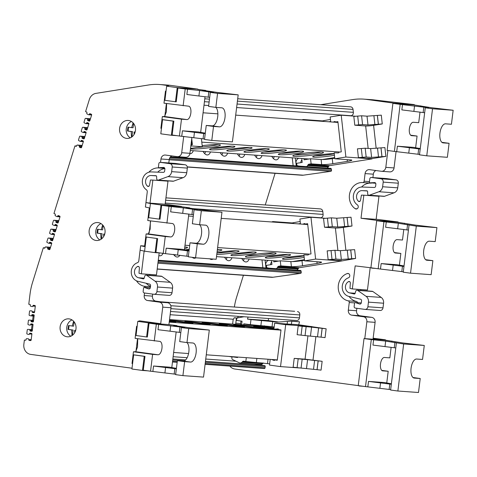 <?xml version="1.0" encoding="UTF-8"?>
<svg xmlns="http://www.w3.org/2000/svg" width="477" height="477" viewBox="0 0 477 477"><rect width="100%" height="100%" fill="white"/><g stroke="black" fill="none" stroke-linecap="round" stroke-linejoin="round"><path stroke-width="0.72" d="M128.623 120.508A9.003 7.996 94.1 0 1 135.48 130.269A9.003 7.996 94.1 0 1 126.888 138.419A9.003 7.996 94.1 0 1 126.429 138.372A9.003 7.996 94.1 0 1 119.572 128.617A9.003 7.996 94.1 0 1 128.17 120.466A9.003 7.996 94.1 0 1 128.623 120.508M131.473 137.191L131.181 131.563L127.496 131.008L127.669 129.064L127.967 127.138L133.047 127.788L133.584 123.442M128.551 127.228L128.08 131.05L132.57 131.664L131.932 136.869M134.115 134.425L134.091 131.956L135.152 132.034M131.658 127.693L133.071 122.851M131.181 131.563L132.57 131.664M131.443 121.522A9.003 7.996 -85.9 0 0 126.268 128.838A9.003 7.996 -85.9 0 0 130.275 137.835M127.496 131.008L128.08 131.05M28.304 338.777A0.602 0.531 94.1 0 1 28.334 338.777L28.304 338.777A0.602 0.531 94.1 0 1 28.304 338.777L26.664 338.7A0.602 0.531 94.1 0 0 26.104 339.23L26.05 339.707A0.602 0.531 94.1 0 1 25.442 340.226L24.381 340.077L23.85 344.376A9.003 7.996 -85.9 0 0 30.677 354.393L132.016 368.226M135.927 351.627L137.519 338.7M160.707 323.71L148.335 322.822L137.77 321.379L139.707 320.842L160.707 323.71L162.74 307.14A4.502 4.001 -85.9 0 0 159.324 302.138L147.626 300.54A4.502 4.001 94.1 0 1 144.209 295.531L144.519 292.991M150.446 286.701L144.096 286.242A1.503 1.336 94.1 0 1 145.145 287.464M144.096 286.242A14.101 12.527 94.1 0 1 136.464 280.81M137.919 262.445A14.101 12.527 94.1 0 1 138.384 261.956M149.164 232.848L150.559 221.501M148.866 172.221A14.101 12.527 94.1 0 1 158.626 167.928L164.803 168.369M159.33 167.749A1.503 1.336 94.1 0 1 158.626 167.928M160.558 162.377L160.976 158.978A4.502 4.001 94.1 0 1 165.263 155.031A4.502 4.001 94.1 0 1 165.489 155.049L177.188 156.647A4.502 4.001 -85.9 0 0 177.414 156.671A4.502 4.001 -85.9 0 0 181.701 152.723L183.711 136.344M164.809 116.43L166.395 103.503M177.217 87.625L175.482 101.768L176.234 101.822L177.933 87.977L197.836 89.104L177.217 87.625L166.646 86.182L168.59 85.645L162.532 84.817A60.013 53.311 -85.9 0 0 159.509 84.501A60.013 53.311 -85.9 0 0 148.609 84.978L95.931 93.379A9.003 7.996 -85.9 0 0 89.372 99.449L85.586 111.654L86.605 112.023A0.602 0.531 94.1 0 1 86.933 112.787L86.79 113.24A0.602 0.531 94.1 0 0 87.07 113.979L88.549 114.713A0.602 0.531 94.1 0 0 89.277 114.355L89.348 114.122A0.602 0.531 94.1 0 1 90.034 113.741L91.304 114.23A0.602 0.531 94.1 0 1 91.626 114.987L89.843 120.729A0.602 0.531 94.1 0 1 89.163 121.11L87.893 120.621A0.602 0.531 94.1 0 1 87.565 119.864L90.135 119.793M90.362 119.065L87.279 118.839A0.602 0.531 94.1 0 1 87.643 119.614M87.279 118.839L85.705 118.409L90.463 118.749L85.61 118.391A0.602 0.531 94.1 0 1 85.705 118.409M88.847 123.4L86.522 123.233A0.602 0.531 94.1 0 1 85.794 123.597L84.316 122.857A0.602 0.531 94.1 0 1 84.035 122.118L85.067 118.803A0.602 0.531 94.1 0 1 85.61 118.391M86.522 123.233L86.593 123A0.602 0.531 94.1 0 1 87.273 122.619L88.549 123.108A0.602 0.531 94.1 0 1 88.871 123.865L87.088 129.607A0.602 0.531 94.1 0 1 86.403 129.988L85.133 129.5A0.602 0.531 94.1 0 1 84.811 128.742L87.38 128.671M87.607 127.943L84.518 127.723A0.602 0.531 94.1 0 1 84.888 128.492M84.518 127.723L82.944 127.287L87.702 127.627L82.855 127.27A0.602 0.531 94.1 0 1 82.944 127.287M86.087 132.278L83.761 132.111A0.602 0.531 94.1 0 1 83.034 132.475L81.555 131.735A0.602 0.531 94.1 0 1 81.275 130.996L82.306 127.681A0.602 0.531 94.1 0 1 82.855 127.27M83.761 132.111L83.833 131.879A0.602 0.531 94.1 0 1 84.518 131.503L85.788 131.986A0.602 0.531 94.1 0 1 86.11 132.743L84.328 138.485A0.602 0.531 94.1 0 1 83.648 138.867L82.378 138.378A0.602 0.531 94.1 0 1 82.05 137.62L84.62 137.549M84.846 136.821L81.764 136.601A0.602 0.531 94.1 0 1 82.127 137.37M81.764 136.601L80.19 136.166L84.948 136.505L80.094 136.148A0.602 0.531 94.1 0 1 80.19 136.166M83.326 141.174L81.001 141.007A0.602 0.531 94.1 0 1 80.273 141.365L78.794 140.632A0.602 0.531 94.1 0 1 78.514 139.892L79.552 136.559A0.602 0.531 94.1 0 1 80.094 136.148M81.001 141.007L81.072 140.775A0.602 0.531 94.1 0 1 81.758 140.393L83.028 140.882A0.602 0.531 94.1 0 1 83.35 141.639L81.567 147.381A0.602 0.531 94.1 0 1 80.887 147.763L79.611 147.274A0.602 0.531 94.1 0 1 79.289 146.517L81.859 146.445M82.086 145.712L78.997 145.491A0.602 0.531 94.1 0 1 79.367 146.266M78.997 145.491L77.429 145.062L82.181 145.402L77.334 145.044A0.602 0.531 94.1 0 1 77.429 145.062M76.242 146.308L75.962 146.284A0.602 0.531 94.1 0 0 76.648 145.908L76.785 145.449A0.602 0.531 94.1 0 1 77.334 145.044M75.962 146.284L74.949 145.896L53.949 213.523L54.968 213.899A0.602 0.531 94.1 0 1 55.296 214.656L55.153 215.109A0.602 0.531 94.1 0 0 55.433 215.848L56.912 216.588A0.602 0.531 94.1 0 0 57.639 216.224L57.711 215.992A0.602 0.531 94.1 0 1 58.397 215.616L59.667 216.099A0.602 0.531 94.1 0 1 59.989 216.856L58.206 222.598A0.602 0.531 94.1 0 1 57.526 222.98L56.25 222.491A0.602 0.531 94.1 0 1 55.928 221.733L58.498 221.662M58.725 220.934L55.642 220.714A0.602 0.531 94.1 0 1 56.006 221.483M55.642 220.714L54.068 220.279L58.826 220.618L53.973 220.261A0.602 0.531 94.1 0 1 54.068 220.279M57.21 225.269L54.885 225.108A0.602 0.531 94.1 0 1 54.157 225.466L52.679 224.727A0.602 0.531 94.1 0 1 52.398 223.987L53.43 220.672A0.602 0.531 94.1 0 1 53.973 220.261M54.885 225.108L54.956 224.87A0.602 0.531 94.1 0 1 55.636 224.494L56.912 224.983A0.602 0.531 94.1 0 1 57.234 225.74L55.451 231.482A0.602 0.531 94.1 0 1 54.766 231.858L53.496 231.369A0.602 0.531 94.1 0 1 53.174 230.612L55.743 230.54M55.97 229.813L52.881 229.592A0.602 0.531 94.1 0 1 53.251 230.367M52.881 229.592L51.307 229.157L56.065 229.497L51.218 229.139A0.602 0.531 94.1 0 1 51.307 229.157M54.45 234.153L52.124 233.986A0.602 0.531 94.1 0 1 51.397 234.344L49.918 233.605A0.602 0.531 94.1 0 1 49.638 232.871L50.669 229.55A0.602 0.531 94.1 0 1 51.218 229.139M52.124 233.986L52.196 233.748A0.602 0.531 94.1 0 1 52.881 233.372L54.151 233.861A0.602 0.531 94.1 0 1 54.473 234.618L52.691 240.36A0.602 0.531 94.1 0 1 52.011 240.736L50.741 240.253A0.602 0.531 94.1 0 1 50.413 239.496L52.983 239.424M53.209 238.691L50.127 238.47A0.602 0.531 94.1 0 1 50.49 239.245M50.127 238.47L48.553 238.035L53.311 238.381L48.457 238.023A0.602 0.531 94.1 0 1 48.553 238.035M51.689 243.043L49.364 242.876A0.602 0.531 94.1 0 1 48.636 243.24L47.157 242.501A0.602 0.531 94.1 0 1 46.877 241.761L47.915 238.428A0.602 0.531 94.1 0 1 48.457 238.023M49.364 242.876L49.435 242.644A0.602 0.531 94.1 0 1 50.121 242.262L51.391 242.751A0.602 0.531 94.1 0 1 51.713 243.508L49.93 249.25A0.602 0.531 94.1 0 1 49.25 249.632L47.974 249.143A0.602 0.531 94.1 0 1 47.652 248.386L50.222 248.314M50.449 247.587L47.36 247.366A0.602 0.531 94.1 0 1 47.73 248.135M47.36 247.366L45.792 246.931L50.544 247.271M44.605 248.177L44.325 248.159A0.602 0.531 94.1 0 0 45.011 247.778L45.148 247.324A0.602 0.531 94.1 0 1 45.792 246.931M44.325 248.159L43.312 247.766L32.519 282.527A60.013 53.311 -85.9 0 0 30.009 294.226L28.775 304.248L29.848 304.392A0.602 0.531 94.1 0 1 30.301 305.053L30.248 305.53A0.602 0.531 94.1 0 0 30.653 306.192L32.239 306.58A0.602 0.531 94.1 0 0 32.889 306.067L32.919 305.823A0.602 0.531 94.1 0 1 33.521 305.298L34.857 305.489A0.602 0.531 94.1 0 1 35.31 306.156L34.571 312.167A0.602 0.531 94.1 0 1 33.968 312.685L32.633 312.495A0.602 0.531 94.1 0 1 32.18 311.827L34.624 311.737M31.738 310.897L31.726 310.897A0.602 0.531 94.1 0 1 32.209 311.564M31.715 310.897L30.087 310.819A0.602 0.531 94.1 0 0 29.532 311.35L29.103 314.82A0.602 0.531 94.1 0 0 29.508 315.476L31.094 315.869A0.602 0.531 94.1 0 0 31.744 315.357L31.774 315.106A0.602 0.531 94.1 0 1 32.376 314.587L33.718 314.778A0.602 0.531 94.1 0 1 34.171 315.446L33.432 321.45A0.602 0.531 94.1 0 1 32.83 321.975L31.488 321.784A0.602 0.531 94.1 0 1 31.041 321.116L33.485 321.027M33.02 324.813L30.606 324.64A0.602 0.531 94.1 0 1 29.956 325.159L28.37 324.765A0.602 0.531 94.1 0 1 27.964 324.11L28.387 320.639A0.602 0.531 94.1 0 1 28.948 320.109L30.57 320.186A0.602 0.531 94.1 0 1 31.071 320.854M30.606 324.64L30.635 324.396A0.602 0.531 94.1 0 1 31.238 323.877L32.579 324.068A0.602 0.531 94.1 0 1 33.026 324.736L32.293 330.74A0.602 0.531 94.1 0 1 31.685 331.265L30.349 331.074A0.602 0.531 94.1 0 1 29.896 330.406L32.341 330.317M31.876 334.121L29.461 333.948A0.602 0.531 94.1 0 1 28.811 334.46L27.225 334.073A0.602 0.531 94.1 0 1 26.819 333.411L27.249 329.929A0.602 0.531 94.1 0 1 27.809 329.398L29.431 329.47A0.602 0.531 94.1 0 1 29.932 330.144M29.461 333.948L29.491 333.703A0.602 0.531 94.1 0 1 30.093 333.179L31.434 333.369A0.602 0.531 94.1 0 1 31.887 334.037L31.148 340.047A0.602 0.531 94.1 0 1 30.546 340.566L29.204 340.375A0.602 0.531 94.1 0 1 28.757 339.707L31.202 339.618M28.334 338.777A0.602 0.531 94.1 0 1 28.787 339.445M98.184 222.598A9.003 7.996 94.1 0 1 105.041 232.359A9.003 7.996 94.1 0 1 96.443 240.509A9.003 7.996 94.1 0 1 95.99 240.462A9.003 7.996 94.1 0 1 89.133 230.701A9.003 7.996 94.1 0 1 97.731 222.55A9.003 7.996 94.1 0 1 98.184 222.598M69.153 318.898A9.003 7.996 94.1 0 1 76.01 328.659A9.003 7.996 94.1 0 1 67.412 336.81A9.003 7.996 94.1 0 1 66.959 336.762A9.003 7.996 94.1 0 1 60.102 327.007A9.003 7.996 94.1 0 1 68.7 318.857A9.003 7.996 94.1 0 1 69.153 318.898M148.335 322.822L146.6 336.965L147.357 337.018L149.057 323.173L168.918 324.598L170.987 307.731A4.502 4.001 -85.9 0 0 167.576 302.728L155.872 301.13L147.626 300.54M137.77 321.379L136.034 335.522L146.6 336.965M72.003 335.581L71.711 329.953L68.02 329.398L68.497 325.529L73.577 326.179L74.108 321.832M69.082 325.618L68.61 329.44L73.1 330.054L72.462 335.259M101.035 239.281L100.742 233.647L97.052 233.092L97.23 231.154L97.529 229.222L102.609 229.878L103.139 225.532M98.113 229.318L97.642 233.134L102.132 233.748L101.494 238.959M74.645 332.815L74.621 330.346L75.682 330.424M72.188 326.083L73.601 321.242M71.711 329.953L73.1 330.054M68.02 329.398L68.61 329.44M103.676 236.509L103.652 234.046L104.713 234.124M101.219 229.777L102.633 224.941M100.742 233.647L102.132 233.748M101.005 223.612A9.003 7.996 -85.9 0 0 95.829 230.928A9.003 7.996 -85.9 0 0 99.836 239.925M97.052 233.092L97.642 233.134M133.655 354.876L144.227 356.319L142.486 370.456L131.92 369.013L133.655 354.876L134.413 354.93L133.089 354.745L132.016 363.528L132.588 363.569M136.04 335.438L135.468 335.397L135.104 338.372L159.688 341.377A6.75 3.095 -82.2 0 1 159.777 341.383A6.75 3.095 -82.2 0 1 161.941 348.395A6.75 3.095 -82.2 0 1 158.042 354.775L152.61 354.387L150.547 371.207L143.279 370.212L144.978 356.373L134.413 354.93M144.978 356.373L144.227 356.319M71.973 319.912A9.003 7.996 -85.9 0 0 66.75 327.741A9.003 7.996 -85.9 0 0 70.805 336.231M160.564 253.013L155.144 252.625L156.879 238.482L146.314 237.039L144.573 251.182L140.101 250.21L138.795 260.865A2.248 1.997 94.1 0 1 137.376 262.744A9.6 8.532 -85.9 0 0 131.247 272.355A9.6 8.532 -85.9 0 0 137.871 281.293L149.545 284.071A1.503 1.336 94.1 0 1 150.571 285.723L150.333 287.649A1.503 1.336 94.1 0 1 148.603 288.901L144.275 287.416L150.297 287.846L144.155 287.392A0.602 0.531 94.1 0 1 144.275 287.416M169.013 295.352A2.999 2.665 -85.9 0 0 169.168 295.37A2.999 2.665 -85.9 0 0 172.024 292.741L172.591 288.108A5.998 5.33 -85.9 0 0 170.206 282.295L155.085 281.209A5.998 5.33 -85.9 0 1 157.476 287.023L156.903 291.656A2.999 2.665 94.1 0 1 154.047 294.285A2.999 2.665 94.1 0 1 153.898 294.273L144.304 292.961A1.503 1.336 94.1 0 1 143.166 291.292L143.583 287.917A0.602 0.531 94.1 0 1 144.155 287.392M155.085 281.209L146.731 275.301L161.852 276.386A1.503 1.336 -85.9 0 0 161.238 276.159L146.117 275.08A1.503 1.336 94.1 0 1 146.731 275.301M170.206 282.295L161.852 276.386M144.161 278.174L138.586 277.775L143.195 278.872A0.9 0.799 94.1 0 0 144.137 278.252L144.74 276.141A1.503 1.336 94.1 0 1 146.117 275.08M149.957 275.354A5.998 5.33 94.1 0 1 149.695 274.418M138.586 277.775A5.998 5.33 94.1 0 1 134.472 272.659A5.998 5.33 94.1 0 1 137.483 266.536A1.503 1.336 94.1 0 1 139.379 268.056L138.986 273.255L141.359 273.822L156.474 274.901L159.175 252.911M141.359 273.822L144.149 251.087M144.573 251.182L155.144 252.625M156.879 238.482L146.314 237.039M144.603 246.591L140.649 245.744L145.091 246.066M140.101 250.21L140.649 245.744M145.306 245.226L144.567 246.591M149.695 209.498L149.283 207.883L145.402 207.042L145.95 202.576L150.422 203.542L148.687 217.685L159.258 219.128L160.993 204.985L181.612 206.463L165.155 204.216L150.034 203.136L152.867 180.085L167.987 181.165L165.155 204.216M181.612 206.463L181.576 206.762L161.715 205.337L160.01 219.181L159.258 219.128M150.422 203.542L160.993 204.985M148.699 217.601L148.12 217.56L147.757 220.535L172.34 223.54A6.75 3.095 -82.2 0 1 172.43 223.552A6.75 3.095 -82.2 0 1 174.6 230.558A6.75 3.095 -82.2 0 1 170.694 236.938L165.269 236.55L163.2 253.37L155.937 252.381L157.637 238.536M163.826 167.463L163.516 167.445A1.503 1.336 94.1 0 1 164.887 169.12L164.648 171.046A1.503 1.336 94.1 0 1 163.259 172.364L151.304 171.917A9.6 8.532 -85.9 0 0 142.73 178.78A9.6 8.532 -85.9 0 0 146.338 189.727A2.248 1.997 94.1 0 1 147.256 191.921L145.95 202.576L150.034 203.136M148.943 186.203L147.363 186.09A1.503 1.336 94.1 0 0 149.563 185.124L150.434 179.99L152.867 180.085M147.363 186.09A5.998 5.33 94.1 0 1 145.932 179.352A5.998 5.33 94.1 0 1 151.143 175.512L155.866 175.691A0.9 0.799 94.1 0 1 156.623 176.544L156.7 178.75A1.503 1.336 94.1 0 0 157.923 180.163L173.044 181.248A1.503 1.336 -85.9 0 0 173.545 181.177L183.049 177.7A5.998 5.33 -85.9 0 0 186.757 172.722L171.642 171.642L172.209 167.01L187.33 168.095L186.757 172.722M171.642 171.642A5.998 5.33 -85.9 0 1 167.928 176.621L158.424 180.091A1.503 1.336 94.1 0 1 157.923 180.163M187.33 168.095A2.999 2.665 -85.9 0 0 185.052 164.756L175.458 163.444A1.503 1.336 -85.9 0 0 175.309 163.438M163.516 167.445L158.972 167.719A0.602 0.531 94.1 0 1 158.424 167.045L158.841 163.671A1.503 1.336 94.1 0 1 160.344 162.365L169.931 163.671A2.999 2.665 94.1 0 1 172.209 167.01M43.312 247.766L44.963 247.885M74.949 145.896L76.6 146.016M24.381 340.077L25.746 340.173M197.836 89.104L170.778 85.407A60.013 53.311 -85.9 0 0 167.755 85.091L159.509 84.501M185.44 157.243A4.502 4.001 -85.9 0 0 185.666 157.261A4.502 4.001 -85.9 0 0 189.947 153.314L191.915 137.298M171.803 155.913A4.502 4.001 -85.9 0 0 169.222 159.568L168.804 162.967M164.863 168.578A14.101 12.527 -85.9 0 0 157.72 172.161M146.165 283.266A14.101 12.527 -85.9 0 0 150.499 286.272M144.209 295.531L152.455 296.122L152.7 294.106M152.455 296.122A4.502 4.001 -85.9 0 0 155.872 301.13M157.189 269.1L271.538 277.292A9.003 7.996 -85.9 0 0 273.035 277.238L300.528 273.404A0.9 0.799 -85.9 0 0 301.237 272.385L158.042 262.129M192.1 208.568L320.83 217.786A2.999 2.665 -85.9 0 0 323.096 215.187A2.999 2.665 -85.9 0 0 323.102 214.406L165.292 203.101M187.288 167.033L301.798 175.232A9.003 7.996 -85.9 0 0 303.294 175.184L330.788 171.344A0.9 0.799 -85.9 0 0 331.497 170.325L169.401 158.716M236.628 107.534L351.09 115.732A2.999 2.665 -85.9 0 0 353.356 113.127A2.999 2.665 -85.9 0 0 353.362 112.345L237.057 104.016M175.482 101.768L164.911 100.325L166.646 86.182M294.673 311.296A0.9 0.799 -85.9 0 0 294.625 311.29L160.856 301.81M237.415 101.136L353.034 109.418A2.999 2.665 -85.9 0 0 350.601 106.842L237.707 98.757M165.644 200.221L322.774 211.478A2.999 2.665 -85.9 0 0 320.341 208.902L165.936 197.848M353.034 109.418L353.362 112.345M322.774 211.478L323.102 214.406M170.82 305.703L299.806 314.939A2.999 2.665 -85.9 0 0 297.457 311.594M337.99 122.446L235.698 115.124M217.87 113.848L203.077 112.787M330.722 121.927L330.167 116.966L341.222 115.201L345.885 157.022L334.824 158.781L334.156 152.783L338.193 152.938A0.602 0.531 94.1 0 0 338.753 152.252L341.264 151.853L337.901 121.617L335.385 122.017L337.966 122.201M333.143 122.1L334.699 121.534A0.602 0.531 94.1 0 1 335.385 122.017M340.029 152.05L201.789 142.146M334.759 158.203A0.9 0.799 94.1 0 1 334.759 158.215L332.254 158.614A8.318 0.775 -6.4 0 1 321.104 159.509L310.551 158.752L304.022 159.795L304.076 158.65M322.285 159.539L334.687 157.565M334.824 158.781L350.905 159.932A8.318 0.775 -6.4 0 1 351.835 160.183A8.318 0.775 -6.4 0 1 347.375 161.381L332.821 163.7A8.318 0.775 -6.4 0 1 321.671 164.595L311.117 163.844L310.551 158.752M329.631 165.656L309.018 164.177A0.9 0.799 94.1 0 1 309.066 164.166L329.685 165.644A0.9 0.799 -85.9 0 0 329.631 165.656A1.503 1.336 -85.9 0 0 328.617 166.354L328.218 167.057L307.599 165.579A2.999 2.665 94.1 0 1 306.574 166.64M311.117 163.844L309.066 164.166M301.762 158.483L302.197 162.436L296.652 163.319L296.795 164.601A1.514 1.342 94.1 0 0 298.024 165.901L298.274 165.918M299.806 166.157L298.167 165.901A1.514 1.342 94.1 0 1 298.024 165.901M307.599 165.579L307.999 164.881A1.503 1.336 -85.9 0 1 309.018 164.177M327.192 168.119A2.999 2.665 -85.9 0 0 328.218 167.057M324.724 159.449L324.736 159.151M329.685 165.644L372.024 158.895L345.885 157.022M372.024 158.895L371.988 158.597L385.881 156.384L384.903 147.584L370.629 148.603L365.197 148.216L357.428 148.824L358.406 157.625L371.988 158.597M376.162 148.293L373.604 125.338A5.933 0.555 -6.4 0 1 365.662 125.976L354.793 125.195L362.562 124.586L367.994 124.974L382.268 123.954L381.29 115.154L367.016 116.173L367.994 124.974M341.222 115.201L356.247 116.281M358.406 157.625L366.175 157.016L371.607 157.404L370.629 148.603M367.016 116.173L361.584 115.786L353.815 116.394L354.793 125.195M381.016 147.888L381.999 156.689L371.607 157.404M354.345 116.144L346.678 115.553M328.76 121.79L330.668 121.48M301.971 119.87L303.11 119.512L303.092 119.948M323.71 121.426L323.728 120.991L303.11 119.512M321.79 151.996A15.455 1.443 -6.4 0 1 323.513 152.461A15.455 1.443 -6.4 0 1 311.88 155.168A15.455 1.443 -6.4 0 1 294.53 156.343A15.455 1.443 -6.4 0 1 292.8 155.884A15.455 1.443 -6.4 0 1 304.439 153.171A15.455 1.443 -6.4 0 1 321.79 151.996M334.431 155.234A12.754 1.192 -6.4 0 1 314.093 157.195A12.754 1.192 -6.4 0 1 312.662 156.814A12.754 1.192 -6.4 0 1 320.389 154.846A12.754 1.192 -6.4 0 1 334.246 153.564M202.182 145.682A15.455 1.443 -6.4 0 1 218.704 144.614A15.455 1.443 -6.4 0 1 220.434 145.074A15.455 1.443 -6.4 0 1 208.795 147.787A15.455 1.443 -6.4 0 1 191.444 148.961A15.455 1.443 -6.4 0 1 190.496 148.854M233.503 146.224A12.754 1.192 -6.4 0 1 234.928 146.606A12.754 1.192 -6.4 0 1 225.323 148.842A12.754 1.192 -6.4 0 1 211.007 149.814A12.754 1.192 -6.4 0 1 209.582 149.432A12.754 1.192 -6.4 0 1 219.181 147.196A12.754 1.192 -6.4 0 1 233.503 146.224M250.681 147.453A12.754 1.192 -6.4 0 1 252.106 147.834A12.754 1.192 -6.4 0 1 242.507 150.07A12.754 1.192 -6.4 0 1 228.185 151.042A12.754 1.192 -6.4 0 1 226.76 150.66A12.754 1.192 -6.4 0 1 236.365 148.425A12.754 1.192 -6.4 0 1 250.681 147.453M267.865 148.687A12.754 1.192 -6.4 0 1 269.29 149.068A12.754 1.192 -6.4 0 1 259.685 151.304A12.754 1.192 -6.4 0 1 245.369 152.27A12.754 1.192 -6.4 0 1 243.944 151.889A12.754 1.192 -6.4 0 1 253.543 149.653A12.754 1.192 -6.4 0 1 267.865 148.687M285.043 149.915A12.754 1.192 -6.4 0 1 286.468 150.297A12.754 1.192 -6.4 0 1 276.869 152.533A12.754 1.192 -6.4 0 1 262.547 153.505A12.754 1.192 -6.4 0 1 261.122 153.123A12.754 1.192 -6.4 0 1 270.727 150.887A12.754 1.192 -6.4 0 1 285.043 149.915M302.227 151.143A12.754 1.192 -6.4 0 1 303.652 151.525A12.754 1.192 -6.4 0 1 294.047 153.761A12.754 1.192 -6.4 0 1 279.731 154.733A12.754 1.192 -6.4 0 1 278.306 154.351A12.754 1.192 -6.4 0 1 287.905 152.115A12.754 1.192 -6.4 0 1 302.227 151.143M190.293 150.499L308.995 159.002M281.025 153.296A12.754 1.192 173.6 0 0 300.766 151.096M263.841 152.068A12.754 1.192 173.6 0 0 283.582 149.867M246.663 150.833A12.754 1.192 173.6 0 0 266.404 148.639M229.479 149.605A12.754 1.192 173.6 0 0 249.221 147.405M212.301 148.377A12.754 1.192 173.6 0 0 232.043 146.177M198.641 147.321A15.455 1.443 173.6 0 0 218.132 144.579M315.386 155.758A12.754 1.192 173.6 0 0 334.264 153.749M294.935 154.894A15.455 1.443 173.6 0 0 321.218 151.966M296.283 165.907L295.978 163.2A4.537 4.031 94.1 0 1 295.984 162.013A4.537 4.031 94.1 0 1 298.745 158.269M295.37 158.024L296.247 165.901M300.808 162.657A4.537 4.031 94.1 0 1 300.832 162.365A4.537 4.031 94.1 0 1 301.911 159.837M292.258 157.804L293.134 165.68M169.919 157.571L331.366 169.138L331.497 170.325M158.185 260.961L301.106 271.198L301.237 272.385M299.806 314.939L299.443 317.879L170.873 308.667M205.348 362.293L265.218 366.58L265.069 367.767L205.199 363.48M381.999 156.689L385.881 156.384M373.604 125.338L382.268 123.954M190.544 148.448L202.302 146.737L201.389 138.586M202.302 146.737L190.86 145.914M190.878 145.044C192.314 144.793 192.702 144.626 192.046 144.543L192.386 144.632L191.736 138.771M191.557 140.19L192.046 144.543L191.033 144.471M271.771 156.337A11.615 5.223 80.9 0 0 275.855 159.878A11.615 5.223 80.9 0 0 276.362 159.861A11.615 5.223 80.9 0 0 279.212 156.867M254.593 155.103A11.609 5.223 80.9 0 0 258.677 158.644A11.609 5.223 80.9 0 0 259.178 158.632A11.609 5.223 80.9 0 0 262.028 155.639M237.409 153.874A11.609 5.223 80.9 0 0 241.493 157.416A11.609 5.223 80.9 0 0 242 157.398A11.609 5.223 80.9 0 0 244.85 154.405M203.047 151.412A11.609 5.223 80.9 0 0 207.131 154.953A11.609 5.223 80.9 0 0 207.638 154.942A11.609 5.223 80.9 0 0 210.488 151.948M189.882 153.719A11.609 5.223 80.9 0 0 189.953 153.725A11.609 5.223 80.9 0 0 190.454 153.707A11.609 5.223 80.9 0 0 193.304 150.714M220.231 152.646A11.609 5.223 80.9 0 0 224.315 156.188A11.609 5.223 80.9 0 0 224.816 156.17A11.609 5.223 80.9 0 0 227.666 153.177M256.262 157.368A11.508 5.175 80.9 0 0 257.043 155.281M239.084 156.134A11.508 5.175 80.9 0 0 239.865 154.047M221.9 154.906A11.508 5.175 80.9 0 0 222.681 152.819M204.722 153.677A11.508 5.175 80.9 0 0 205.504 151.591M273.446 158.597A11.508 5.175 80.9 0 0 274.221 156.51M331.366 169.138A0.9 0.799 -85.9 0 0 330.483 168.369M307.737 224.548L221.209 218.353M193.268 216.349L188.588 216.015M300.462 224.029L299.908 219.026L310.962 217.262L315.619 259.077L304.564 260.841L303.897 254.843L307.933 254.998A0.602 0.531 94.1 0 0 308.488 254.313L311.004 253.913L307.635 223.677L305.125 224.077L307.701 224.262M302.788 224.196L304.439 223.594A0.602 0.531 94.1 0 1 305.125 224.077M309.591 254.134L217.625 247.551M189.685 245.548L185.004 245.214M304.499 260.263A0.9 0.799 94.1 0 1 304.493 260.269L301.989 260.675A8.318 0.775 -6.4 0 1 290.845 261.569L280.285 260.812L273.762 261.855L273.81 260.752M292.359 261.599L304.433 259.673M304.564 260.841L320.639 261.992A8.318 0.775 -6.4 0 1 321.57 262.243A8.318 0.775 -6.4 0 1 317.116 263.435L302.555 265.761A8.318 0.775 -6.4 0 1 291.411 266.655L280.852 265.904L280.285 260.812M299.371 267.716L278.753 266.238A0.9 0.799 94.1 0 1 278.801 266.226L299.419 267.704A0.9 0.799 -85.9 0 0 299.371 267.716A1.503 1.336 -85.9 0 0 298.358 268.414L297.958 269.117L277.34 267.639A2.999 2.665 94.1 0 1 276.314 268.7M280.852 265.904L278.801 266.226M271.502 260.585L271.938 264.491L266.393 265.379L266.536 266.661A1.514 1.342 94.1 0 0 267.758 267.955L268.014 267.973M269.547 268.217L267.907 267.961A1.514 1.342 94.1 0 1 267.758 267.955M277.34 267.639L277.739 266.935A1.503 1.336 -85.9 0 1 278.753 266.238M296.932 270.179A2.999 2.665 -85.9 0 0 297.958 269.117M299.419 267.704L341.759 260.949L315.619 259.077M341.759 260.949L355.621 258.445L354.644 249.638L340.369 250.663L334.932 250.27L327.162 250.884L328.146 259.685L341.729 260.657M345.903 250.353L343.345 227.398A5.933 0.555 -6.4 0 1 335.397 228.036L324.533 227.255L332.302 226.647L337.734 227.034L352.008 226.015L351.03 217.214L336.756 218.233L337.734 227.034M310.962 217.262L325.988 218.341M328.146 259.685L335.915 259.077L341.347 259.464L340.369 250.663M336.756 218.233L331.324 217.846L323.555 218.454L324.533 227.255M350.756 249.948L351.74 258.749L341.347 259.464M324.086 218.204L316.418 217.613M298.322 223.874L300.409 223.54M271.64 221.966L272.85 221.572L272.832 222.049M293.444 223.528L293.468 223.045L272.85 221.572M289.181 254.479A12.754 1.192 -6.4 0 1 290.606 254.861A12.754 1.192 -6.4 0 1 281.001 257.097A12.754 1.192 -6.4 0 1 266.685 258.069A12.754 1.192 -6.4 0 1 265.26 257.687A12.754 1.192 -6.4 0 1 274.859 255.451A12.754 1.192 -6.4 0 1 289.181 254.479M304.177 257.341A12.754 1.192 -6.4 0 1 283.863 259.297A12.754 1.192 -6.4 0 1 282.438 258.916A12.754 1.192 -6.4 0 1 290.147 256.948A12.754 1.192 -6.4 0 1 303.986 255.666M184.778 247.05A12.754 1.192 -6.4 0 1 186.096 247.098A12.754 1.192 -6.4 0 1 187.521 247.48A12.754 1.192 -6.4 0 1 184.587 248.583M184.754 249.942A12.754 1.192 -6.4 0 1 189.226 249.262M217.381 249.531A12.754 1.192 -6.4 0 1 220.457 249.554A12.754 1.192 -6.4 0 1 221.883 249.942A12.754 1.192 -6.4 0 1 217.148 251.409M216.975 252.816A12.754 1.192 -6.4 0 1 237.641 250.789A12.754 1.192 -6.4 0 1 239.066 251.17A12.754 1.192 -6.4 0 1 230.856 253.209A12.754 1.192 -6.4 0 1 216.779 254.426M254.819 252.017A12.754 1.192 -6.4 0 1 256.244 252.399A12.754 1.192 -6.4 0 1 246.639 254.635A12.754 1.192 -6.4 0 1 232.323 255.606A12.754 1.192 -6.4 0 1 230.898 255.225A12.754 1.192 -6.4 0 1 240.503 252.989A12.754 1.192 -6.4 0 1 254.819 252.017M274.382 252.87A15.455 1.443 -6.4 0 1 276.111 253.335A15.455 1.443 -6.4 0 1 264.473 256.042A15.455 1.443 -6.4 0 1 247.122 257.216A15.455 1.443 -6.4 0 1 245.393 256.751A15.455 1.443 -6.4 0 1 257.031 254.044A15.455 1.443 -6.4 0 1 274.382 252.87M216.504 256.644L278.556 261.092M247.527 255.761A15.455 1.443 173.6 0 0 273.81 252.834M233.617 254.169A12.754 1.192 173.6 0 0 253.359 251.969M216.963 252.935A12.754 1.192 173.6 0 0 236.181 250.741M217.339 249.859A12.754 1.192 173.6 0 0 218.997 249.507M187.133 250.27A12.754 1.192 173.6 0 0 189.125 250.109M285.157 257.86A12.754 1.192 173.6 0 0 304.01 255.857M267.979 256.632A12.754 1.192 173.6 0 0 287.72 254.432M266.017 267.967L265.719 265.26A4.537 4.031 94.1 0 1 265.725 264.073A4.537 4.031 94.1 0 1 268.396 260.359M265.111 260.126L265.987 267.961M270.548 264.717A4.537 4.031 94.1 0 1 270.572 264.419A4.537 4.031 94.1 0 1 271.651 261.897M262.004 259.905L262.875 267.74M351.74 258.749L355.621 258.445M343.345 227.398L352.008 226.015M241.75 258.451A11.615 5.223 80.9 0 0 245.81 261.951A11.615 5.223 80.9 0 0 246.311 261.939A11.615 5.223 80.9 0 0 249.149 258.981M224.566 257.222A11.609 5.223 80.9 0 0 228.626 260.722A11.609 5.223 80.9 0 0 229.133 260.704A11.609 5.223 80.9 0 0 231.965 257.753M209.731 258.802A11.609 5.223 80.9 0 0 211.448 259.494A11.609 5.223 80.9 0 0 211.949 259.476A11.609 5.223 80.9 0 0 213.034 259.041M173.562 254.396A11.609 5.223 80.9 0 0 177.086 257.031A11.609 5.223 80.9 0 0 177.587 257.014A11.609 5.223 80.9 0 0 179.871 255.225M158.859 255.511A11.609 5.223 80.9 0 0 159.902 255.797A11.609 5.223 80.9 0 0 160.409 255.785A11.609 5.223 80.9 0 0 163.027 253.347M192.243 257.336A11.609 5.223 80.9 0 0 194.264 258.26A11.609 5.223 80.9 0 0 194.771 258.242A11.609 5.223 80.9 0 0 195.856 257.813M226.217 259.44A11.508 5.175 80.9 0 0 226.986 257.395M174.671 255.75A11.508 5.175 80.9 0 0 175.172 254.599M243.395 260.675A11.508 5.175 80.9 0 0 244.164 258.623M301.106 271.198A0.9 0.799 -85.9 0 0 300.224 270.429M296.587 320.508L170.527 311.481L296.479 320.496A2.999 2.665 -85.9 0 0 296.587 320.508A2.999 2.665 -85.9 0 0 299.443 317.879M220.642 323.841A12.754 0.334 7 0 0 219.217 323.817A12.754 0.334 7 0 0 228.847 325.326A12.754 0.334 7 0 0 243.103 326.906A12.754 0.334 7 0 0 244.528 326.924A12.754 0.334 7 0 0 234.899 325.415A12.754 0.334 7 0 0 220.642 323.841M186.28 321.379A12.754 0.334 7 0 0 184.855 321.355A12.754 0.334 7 0 0 194.485 322.863A12.754 0.334 7 0 0 208.741 324.443A12.754 0.334 7 0 0 210.166 324.467A12.754 0.334 7 0 0 200.537 322.953A12.754 0.334 7 0 0 186.28 321.379M262.66 328.462A15.455 0.405 7 0 0 264.389 328.486A15.455 0.405 7 0 0 252.721 326.656A15.455 0.405 7 0 0 235.447 324.742A15.455 0.405 7 0 0 233.718 324.718A15.455 0.405 7 0 0 245.387 326.548A15.455 0.405 7 0 0 262.66 328.462M273.983 328.516A12.754 0.334 7 0 0 255.004 326.298A12.754 0.334 7 0 0 253.579 326.28A12.754 0.334 7 0 0 260.603 327.443A12.754 0.334 7 0 0 273.917 329.041M169.299 321.498A12.754 0.334 7 0 0 174.379 321.981A12.754 0.334 7 0 0 175.804 322.005A12.754 0.334 7 0 0 169.371 320.92M169.418 320.514A12.754 0.334 7 0 0 180.658 322.058A12.754 0.334 7 0 0 191.557 323.215A12.754 0.334 7 0 0 192.988 323.233A12.754 0.334 7 0 0 183.717 321.772A12.754 0.334 7 0 0 169.46 320.174M203.464 322.607A12.754 0.334 7 0 0 202.033 322.589A12.754 0.334 7 0 0 211.663 324.098A12.754 0.334 7 0 0 225.919 325.672A12.754 0.334 7 0 0 227.35 325.696A12.754 0.334 7 0 0 217.721 324.187A12.754 0.334 7 0 0 203.464 322.607M280.977 330.126L169.222 322.118M169.538 319.572L261.432 326.149L274.06 327.878M277.304 360.081L274.77 359.897L277.28 360.242L281.001 329.923L278.496 329.583A0.602 0.531 94.1 0 0 277.948 328.909L273.905 329.154L278.496 329.488M274.77 359.897A0.602 0.531 94.1 0 1 274.078 360.397L271.371 359.467M277.322 359.897L206.267 354.805M188.564 353.54L173.646 352.467M311.779 326.834L298.197 325.863L302.168 326.316L301.082 335.14L305.053 335.593L321.087 337.167L322.172 328.343L326.143 328.796L298.685 324.748L299.526 321.808L298.471 321.665L291.358 321.158L291.852 321.259L291.292 324.217L291.65 324.324L274.639 323.162L285.681 324.67L280.53 366.598L269.493 365.09L270.191 359.384M269.648 363.82L245.834 361.506L246.305 357.672M260.514 364.434A2.999 2.665 -85.9 0 0 260.669 364.446A2.999 2.665 -85.9 0 0 262.672 363.647L242.054 362.168L242.596 361.602A1.503 1.336 -85.9 0 1 243.735 361.22L243.735 361.22A0.9 0.799 94.1 0 1 243.783 361.226L245.834 361.506M237.647 357.052L237.582 357.541L232.049 356.79L237.629 357.19M242.054 362.168A2.999 2.665 94.1 0 1 240.05 362.973A2.999 2.665 94.1 0 1 239.895 362.955A2.999 2.665 94.1 0 1 239.18 362.741L232.907 359.73A1.514 1.342 94.1 0 1 231.888 358.072L232.049 356.79M263.31 362.991A1.503 1.336 -85.9 0 0 263.215 363.08L262.672 363.647M274.639 323.162L273.905 329.154M299.514 367.958L280.53 366.598M297.093 367.66L317.098 369.681L318.177 360.856L322.148 361.31L305.071 359.157L294.208 358.376L298.179 358.829L297.093 367.66L293.122 367.207L294.208 358.376M285.681 324.67L311.815 326.542M306.496 368.5L307.576 359.676L298.179 358.829M301.082 335.14L297.117 334.687L298.197 325.863M310.485 335.981L311.57 327.156L302.168 326.316M307.576 359.676L314.605 360.463L313.526 369.287M318.177 360.856L314.605 360.463M311.57 327.156L318.6 327.943L317.515 336.768M322.172 328.343L318.6 327.943M291.358 321.158L276.749 322.16L272.671 321.599L272.045 326.703L274.168 326.995M298.685 324.748L291.292 324.217M291.852 321.259L299.526 321.808M243.878 324.891L243.842 323.788L250.353 324.676L250.98 319.572L272.671 321.599M250.353 324.676L272.045 326.703M248.094 317.038L247.503 319.101L250.98 319.572M241.612 324.73L242.048 321.188L236.509 320.431L236.67 319.143A1.514 1.342 94.1 0 1 238.059 317.813L244.009 316.74M278.806 322.035L268.122 320.574L247.503 319.101M268.122 320.574L268.712 318.511M264.502 326.572L264.473 325.773M232.013 357.046L229.181 356.444M231.667 357.023L231.715 356.629M235.805 324.318A4.537 4.031 94.1 0 1 235.817 323.191L236.443 318.093L237.182 318.141M232.615 324.086L233.164 319.62L234.207 317.771L236.443 318.093M236.413 318.087L235.65 324.306M231.685 356.629L231.631 357.017M234.207 317.771L237.397 317.986L234.356 317.765M240.974 321.039L240.67 323.537A4.537 4.031 94.1 0 0 240.652 324.664M322.148 361.31L321.063 370.14L317.098 369.681M326.143 328.796L325.058 337.621L321.087 337.167M265.218 366.58A0.9 0.799 -85.9 0 0 264.55 365.579L205.462 361.345M205.098 364.321L264.157 368.554A0.9 0.799 -85.9 0 0 265.069 367.767M358.996 385.714L234.785 369.007A9.003 7.996 94.1 0 1 229.848 366.097M371.655 267.877L355.168 265.88L352.336 288.931L349.963 288.364L350.356 283.165A1.503 1.336 94.1 0 0 348.466 281.645A5.998 5.33 -85.9 0 0 345.455 287.774A5.998 5.33 -85.9 0 0 349.563 292.884L354.178 293.981A0.9 0.799 94.1 0 0 355.115 293.361L355.723 291.25A1.503 1.336 94.1 0 1 357.714 290.415L366.068 296.324A5.998 5.33 94.1 0 1 368.453 302.138L367.886 306.765A2.999 2.665 94.1 0 1 365.03 309.4A2.999 2.665 94.1 0 1 364.875 309.382L355.287 308.07A1.503 1.336 94.1 0 1 354.149 306.407L354.566 303.026A0.602 0.531 94.1 0 1 355.258 302.525L359.58 304.016A1.503 1.336 94.1 0 0 361.31 302.758L361.548 300.832A1.503 1.336 94.1 0 0 360.523 299.186L348.854 296.408A9.6 8.532 94.1 0 1 342.224 287.47A9.6 8.532 94.1 0 1 348.353 277.852A2.248 1.997 -85.9 0 0 347.232 273.559A14.101 12.527 -85.9 0 0 338.229 287.822A14.101 12.527 -85.9 0 0 348.204 300.862A1.503 1.336 94.1 0 1 349.253 302.513L348.317 310.151A4.502 4.001 -85.9 0 0 351.734 315.154L363.432 316.752A4.502 4.001 94.1 0 1 366.849 321.76L364.78 338.622L364.023 338.569L358.245 385.613L365.513 386.603L371.291 339.564L364.023 338.569M366.849 190.8L366.896 190.806A0.9 0.799 94.1 0 0 366.849 190.8L362.121 190.627A5.998 5.33 -85.9 0 0 356.909 194.467A5.998 5.33 -85.9 0 0 358.34 201.199A1.503 1.336 94.1 0 0 360.54 200.233L361.417 195.105L363.844 195.194L361.017 218.245L377.468 220.493L376.681 220.738L370.903 267.776L378.166 268.766L383.943 221.727L376.681 220.738M366.914 190.806A0.9 0.799 94.1 0 1 367.606 191.653L367.678 193.859A1.503 1.336 94.1 0 0 369.407 195.206L384.522 196.285A1.503 1.336 94.1 0 1 384.021 196.357L368.906 195.272M374.809 182.578L369.955 182.828A0.602 0.531 94.1 0 1 369.407 182.16L369.818 178.78A1.503 1.336 94.1 0 1 371.321 177.474L380.914 178.786L396.029 179.865A2.999 2.665 94.1 0 1 398.307 183.204L397.74 187.837L382.62 186.751A5.998 5.33 94.1 0 1 378.905 191.73L369.407 195.206M382.62 186.751L383.192 182.119L398.307 183.204M380.914 178.786A2.999 2.665 94.1 0 1 383.192 182.119M374.493 182.554A1.503 1.336 94.1 0 1 375.864 184.229L375.632 186.161A1.503 1.336 94.1 0 1 374.242 187.479L362.281 187.026A9.6 8.532 94.1 0 0 353.713 193.895A9.6 8.532 94.1 0 0 357.321 204.836A2.248 1.997 -85.9 0 1 355.192 208.687L357.034 208.819M387.879 150.517L385.81 167.344A4.502 4.001 94.1 0 1 381.522 171.291A4.502 4.001 94.1 0 1 381.296 171.267L369.592 169.669A4.502 4.001 -85.9 0 0 369.365 169.645A4.502 4.001 -85.9 0 0 365.084 173.592L364.148 181.23A1.503 1.336 94.1 0 1 362.729 182.542A14.101 12.527 -85.9 0 0 349.933 192.481A14.101 12.527 -85.9 0 0 355.192 208.687M320.699 104.701L352.718 99.598A60.013 53.311 94.1 0 1 363.617 99.121A60.013 53.311 94.1 0 1 366.64 99.437L393.692 103.127L392.899 103.372L387.127 150.41L394.39 151.406L400.167 104.362L392.899 103.372M234.374 306.973A60.013 53.311 94.1 0 1 236.628 297.147L243.419 275.277M265.254 204.961L275.08 173.318M238.387 316.34A5.998 5.33 -85.9 0 0 237.492 317.938M254.497 364.005L264.55 365.579M320.83 217.786L320.264 217.894M300.182 221.495L292.079 222.95M351.09 115.732L350.523 115.833M330.442 119.435L322.339 120.89M372.138 291.268A1.503 1.336 94.1 0 1 372.835 291.495L381.183 297.404L366.068 296.324M393.656 103.426L413.517 104.851L431.5 107.724L453.15 110.259L432.532 108.786L425.269 107.79L428.614 107.975L423.803 107.17L400.167 104.362M432.532 108.786L426.76 155.824L419.492 154.828L425.269 107.79M453.15 110.259L451.433 124.253L445.524 123.829A9.6 4.4 97.8 0 0 439.973 132.898A9.6 4.4 97.8 0 0 443.055 142.867A9.6 4.4 97.8 0 0 443.181 142.885L449.09 143.309L441.881 142.325M424.661 112.745L401.849 109.889L402.505 104.535M420.261 148.568L413.332 147.351L397.389 146.212L420.201 149.062M449.09 143.309L447.372 157.297L426.76 155.824M419.539 154.423L394.39 151.406M415.616 147.93L417.071 136.058L411.466 135.647M420.016 112.101L418.717 122.661L413.291 122.273A6.75 3.095 97.8 0 0 409.385 128.653A6.75 3.095 97.8 0 0 411.556 135.659A6.75 3.095 97.8 0 0 411.645 135.671M420.732 106.246L420.786 105.84M417.071 136.058L410.625 135.182M414.269 104.952L414.31 104.606L393.692 103.127M377.432 220.791L397.293 222.21L415.276 225.084L436.926 227.624L416.308 226.146L398.331 223.272L383.943 221.727M416.308 226.146L410.536 273.184L403.268 272.194L409.045 225.156M436.926 227.624L435.209 241.612L429.3 241.189A9.6 4.4 97.8 0 0 423.749 250.264A9.6 4.4 97.8 0 0 426.832 260.233A9.6 4.4 97.8 0 0 426.957 260.245L432.872 260.669L425.663 259.685M408.437 230.105L385.625 227.255L386.281 221.894M404.037 265.933L397.108 264.717L381.165 263.578L403.977 266.428M432.872 260.669L431.148 274.663L410.536 273.184M403.315 271.789L378.166 268.766M399.392 265.29L400.853 253.424L395.242 253.007M403.792 229.467L402.499 240.026L397.067 239.639A6.75 3.095 97.8 0 0 393.161 246.013A6.75 3.095 97.8 0 0 395.332 253.025A6.75 3.095 97.8 0 0 395.421 253.031M404.514 223.612L404.562 223.206M400.853 253.424L394.401 252.542M377.468 220.493L398.086 221.966L398.045 222.312M364.78 338.622L384.641 340.047L402.618 342.921L424.274 345.455L403.655 343.983L385.672 341.109L371.291 339.564M403.655 343.983L397.878 391.021L390.615 390.031L396.387 342.987M424.274 345.455L422.55 359.449L416.642 359.026A9.6 4.4 97.8 0 0 411.091 368.101A9.6 4.4 97.8 0 0 414.173 378.07A9.6 4.4 97.8 0 0 414.304 378.082L420.213 378.505L413.004 377.522M395.779 347.942L372.966 345.092L373.622 339.731M391.384 383.764L384.45 382.554L368.506 381.409L391.319 384.265M420.213 378.505L418.496 392.499L397.878 391.021M390.663 389.62L365.513 386.603M386.74 383.126L388.195 371.255L382.584 370.844M391.134 347.304L389.84 357.863L384.408 357.47A6.75 3.095 97.8 0 0 380.509 363.85A6.75 3.095 97.8 0 0 382.673 370.862A6.75 3.095 97.8 0 0 382.769 370.867M391.856 341.449L391.903 341.037M388.195 371.255L381.743 370.379M385.392 340.149L385.434 339.803L373.062 338.92L375.095 322.351A4.502 4.001 -85.9 0 0 371.678 317.342L359.98 315.744L351.734 315.154M373.151 338.187L385.434 339.803M414.31 104.606L374.886 100.027A60.013 53.311 -85.9 0 0 371.863 99.711L363.617 99.121M371.684 182.959A1.503 1.336 94.1 0 1 370.981 183.138A14.101 12.527 -85.9 0 0 361.584 187.038M386.292 178.547A1.503 1.336 94.1 0 1 386.442 178.559L371.321 177.474M363.844 195.194L378.965 196.274L376.132 219.331L361.017 218.245M396.029 179.865L386.442 178.559M384.522 196.285L394.026 192.815A5.998 5.33 -85.9 0 0 397.74 187.837M398.086 221.966L376.144 219.235M352.336 288.931L367.457 290.016L370.17 267.931M368.453 302.138L383.574 303.217L383.001 307.85A2.999 2.665 94.1 0 1 380.145 310.479A2.999 2.665 94.1 0 1 379.996 310.467M360.672 289.527A5.998 5.33 -85.9 0 0 360.94 290.463M383.574 303.217A5.998 5.33 -85.9 0 0 381.183 297.404M349.122 296.467A14.101 12.527 -85.9 0 0 356.45 301.452A1.503 1.336 94.1 0 1 357.5 302.668M389.542 171.857A4.502 4.001 -85.9 0 0 389.769 171.881A4.502 4.001 -85.9 0 0 394.056 167.934L396.071 151.525M375.912 170.533A4.502 4.001 -85.9 0 0 373.33 174.188L372.913 177.587M348.317 310.151L356.563 310.742L356.862 308.291M356.563 310.742A4.502 4.001 -85.9 0 0 359.98 315.744M371.625 268.128L375.53 268.408M358.966 385.965L362.872 386.245M162.538 119.673L173.103 121.116L171.368 135.259L160.797 133.816L162.538 119.673L163.289 119.727L161.971 119.548L160.892 128.331L161.464 128.373M164.923 100.236L164.344 100.2L163.981 103.175L188.564 106.18A6.75 3.095 -82.2 0 1 188.653 106.186A6.75 3.095 -82.2 0 1 190.824 113.198A6.75 3.095 -82.2 0 1 186.918 119.578L181.493 119.184L179.424 136.011L172.161 135.015L173.861 121.17L163.289 119.727M173.861 121.17L173.103 121.116M31.482 329.619L32.013 325.308M32.621 320.329L33.151 316.024M142.486 370.456L147.906 370.844M171.368 135.259L176.788 135.647M147.065 237.093L145.747 236.914L144.668 245.697L145.205 245.733M149.671 208.509L149.235 208.479L148.12 217.56L148.693 217.637M181.576 206.762L189.596 207.805L189.542 208.216M149.235 208.479L149.665 208.473M150.398 220.899L150.16 229.151L148.359 233.891L146.111 233.933L145.747 236.914M189.011 251.033L166.199 248.177L182.142 249.322L189.071 250.532M188.826 214.072L184.426 249.894M201.342 210.751L199.624 224.745L192.362 223.749L194.079 209.755L201.342 210.751L221.96 212.223L200.31 209.689L186.251 207.626L189.596 207.805M166.914 223.153L168.977 206.332L183.365 207.877L197.424 209.94L194.079 209.755M163.2 253.37L188.349 256.387M171.315 206.499L170.659 211.86L193.471 214.71M199.624 224.745L205.533 225.168A9.6 4.4 -82.2 0 1 205.665 225.18A9.6 4.4 -82.2 0 1 208.747 235.149A9.6 4.4 -82.2 0 1 203.196 244.218L197.287 243.795L190.019 242.805L195.928 243.228A9.6 4.4 97.8 0 0 201.264 235.501A9.6 4.4 97.8 0 0 199.571 224.733M190.019 242.805L188.302 256.799L195.57 257.789L216.182 259.267L221.96 212.223M197.287 243.795L195.57 257.789M165.269 236.55L146.111 233.933M161.715 205.337L168.977 206.332M197.794 89.396L205.82 90.445L205.766 90.851M166.038 91.155L165.459 91.119L164.344 100.2L164.917 100.277M165.459 91.119L166.044 91.107M166.622 103.533L166.384 111.791L164.583 116.525L162.335 116.573L161.971 119.548M205.235 133.667L182.423 130.817L198.366 131.956L205.295 133.172M205.05 96.706L200.65 132.534M217.566 93.385L215.848 107.379L208.58 106.389L210.303 92.395L217.566 93.385L238.184 94.863L216.534 92.329L202.475 90.26L205.82 90.445M183.138 105.787L185.201 88.966L199.589 90.511L213.648 92.58L210.303 92.395M179.424 136.011L204.573 139.028M187.539 89.133L186.883 94.494L209.695 97.344M215.848 107.379L221.757 107.802A9.6 4.4 -82.2 0 1 221.888 107.814A9.6 4.4 -82.2 0 1 224.971 117.783A9.6 4.4 -82.2 0 1 219.42 126.858L213.511 126.435L206.243 125.439L212.152 125.862A9.6 4.4 97.8 0 0 217.488 118.135A9.6 4.4 97.8 0 0 215.795 107.373M206.243 125.439L204.526 139.433L211.794 140.429L232.406 141.902L238.184 94.863M213.511 126.435L211.794 140.429M181.493 119.184L162.335 116.573M177.933 87.977L185.201 88.966M136.04 335.474L135.468 335.397L136.583 326.316L137.161 326.304M136.583 326.316L137.155 326.357M168.918 324.598L176.937 325.642L176.889 326.047M137.74 338.736L137.507 346.988L135.706 351.722L133.459 351.77L133.089 354.745M176.353 368.864L153.54 366.014L169.484 367.159L176.418 368.369M176.168 331.909L171.774 367.731M188.689 328.587L186.972 342.575L179.704 341.586L181.421 327.592L188.689 328.587L209.308 330.06L187.652 327.526L173.592 325.463L176.937 325.642M154.256 340.989L156.325 324.169L179.954 326.972L184.766 327.777L181.421 327.592M150.547 371.207L175.697 374.224M158.656 324.336L158 329.69L180.813 332.547M186.972 342.575L192.881 342.999A9.6 4.4 -82.2 0 1 193.012 343.017A9.6 4.4 -82.2 0 1 196.089 352.986A9.6 4.4 -82.2 0 1 190.544 362.055L184.629 361.632L177.366 360.642L183.275 361.065A9.6 4.4 97.8 0 0 188.606 353.332A9.6 4.4 97.8 0 0 186.912 342.569M177.366 360.642L175.649 374.636L182.912 375.626L203.53 377.104L209.308 330.06M184.629 361.632L182.912 375.626M152.61 354.387L133.459 351.77M149.057 323.173L156.325 324.169M31.887 333.87L29.491 333.703M33.026 324.569L30.635 324.396M34.171 315.279L31.774 315.106M35.31 305.99L32.919 305.823M51.468 242.787L49.435 242.644M54.229 233.897L52.196 233.748M56.984 225.019L54.956 224.87M59.744 216.135L57.711 215.992M83.105 140.918L81.072 140.775M85.866 132.022L83.833 131.879M88.621 123.144L86.593 123M91.381 114.265L89.348 114.122M162.74 307.14L170.987 307.731M33.563 320.395L30.6 320.186L33.563 320.395M31.255 315.881L34.094 316.084M32.418 329.685L29.455 329.476L32.418 329.685M59.965 216.391L57.639 216.224M91.602 114.522L89.277 114.355M35.304 306.24L32.889 306.067M34.159 315.53L31.744 315.357M87.565 119.864L90.058 120.043M84.811 128.742L87.303 128.921M82.05 137.62L84.542 137.799M79.289 146.517L81.782 146.695M55.928 221.733L58.421 221.912M53.174 230.612L55.666 230.79M50.413 239.496L52.905 239.669M47.652 248.386L50.145 248.565M32.18 311.827L34.594 312M31.041 321.116L33.45 321.289M29.896 330.406L32.311 330.579M28.757 339.707L31.166 339.88M87.893 120.621L89.837 120.759M85.133 129.5L87.076 129.637M82.378 138.378L84.322 138.515M79.611 147.274L81.561 147.411M56.25 222.491L58.2 222.628M53.496 231.369L55.439 231.512M50.741 240.253L52.685 240.39M47.974 249.143L49.924 249.28M32.633 312.495L34.302 312.614M31.488 321.784L33.157 321.903M30.349 331.074L32.019 331.193M29.204 340.375L30.874 340.495M149.212 288.949L148.603 288.901M156.903 291.656L172.024 292.741M157.476 287.023L172.591 288.108M137.483 266.536L138.813 266.631M156.337 175.888L151.143 175.512M158.424 180.091L173.545 181.177M167.928 176.621L183.049 177.7M169.931 163.671L185.052 164.756M175.458 163.444L160.344 162.365M158.972 167.719L164.696 168.131M300.528 273.404L157.917 263.191M330.788 171.344L169.198 159.771M204.007 105.196L208.687 105.53M204.794 98.799L209.475 99.133M209.123 102.012L204.436 101.679M334.699 121.534L335.092 121.563M347.184 159.67L347.375 161.381M332.254 158.614L332.821 163.7M321.104 159.509L321.671 164.595M328.617 166.354L307.999 164.881M368.161 148.425L365.662 125.976M362.293 157.321L361.31 148.52M365.197 148.216L366.175 157.016M358.68 124.891L357.696 116.09M361.584 115.786L362.562 124.586M378.499 156.921L377.516 148.12M380.962 147.882L381.94 156.683M374.886 124.497L373.902 115.696M377.349 115.452L378.327 124.258M377.408 115.458L378.386 124.258M296.962 163.271L295.978 163.2M172.728 359.956L184.498 360.797M177.259 361.483L172.579 361.143M304.439 223.594L304.833 223.624M316.925 261.73L317.116 263.435M301.989 260.675L302.555 265.761M290.845 261.569L291.411 266.655M298.358 268.414L277.739 266.935M337.901 250.485L335.397 228.036M332.028 259.381L331.05 250.58M334.932 250.27L335.915 259.077M328.42 226.951L327.437 218.15M331.324 217.846L332.302 226.647M348.234 258.981L347.256 250.181M350.702 249.942L351.68 258.743M344.621 226.557L343.643 217.75M347.089 217.512L348.067 226.313M347.143 217.518L348.127 226.319M266.703 265.331L265.719 265.26M268.05 359.229L267.525 363.534M256.859 358.43L256.387 362.258M263.215 363.08L242.596 361.602M305.071 359.157L307.939 335.802M302.144 359.288L301.059 368.113M306.139 326.769L305.053 335.593M318.123 360.856L317.038 369.681M322.112 328.337L321.033 337.161M287.148 324.056L287.458 321.51M260.913 325.433L261.539 320.329M235.817 323.191L240.67 323.537M313.007 360.063L315.893 336.565M233.378 319.244L170.128 314.713M185.648 359.926L172.841 359.008M177.158 362.323L172.477 361.989L177.158 362.323M347.232 273.559L348.657 273.661M357.714 290.415L372.835 291.495M348.466 281.645L349.796 281.74M355.258 302.525L361.274 302.955L355.132 302.501M423.803 107.17L423.141 112.53M414.555 105.912L413.893 111.266M418.681 148.854L418.025 154.214M409.433 147.59L408.777 152.95M397.389 146.212L396.727 151.573M407.579 224.536L406.917 229.896M398.331 223.272L397.675 228.632M402.463 266.214L401.801 271.574M393.215 264.956L392.553 270.31M381.165 263.578L380.503 268.933M394.92 342.373L394.264 347.727M385.672 341.109L385.017 346.469M389.804 384.051L389.149 389.411M380.557 382.787L379.901 388.147M368.506 381.409L367.85 386.769M375.095 322.351L366.849 321.76M375.679 183.24L369.955 182.828M359.58 304.016L360.195 304.058M362.729 182.542L370.981 183.138M369.472 181.612L364.148 181.23M359.926 201.312L358.34 201.199M383.001 307.85L367.886 306.765M354.59 302.901L349.253 302.513M356.45 301.452L348.204 300.862M374.886 100.027L366.64 99.437M394.056 167.934L385.81 167.344M365.084 173.592L373.33 174.188M394.026 192.815L378.905 191.73M362.121 190.627L367.314 190.997M355.138 293.283L349.563 292.884M371.678 317.342L363.432 316.752M303.294 175.184L187.252 166.872M273.035 277.238L157.207 268.945M173.127 356.713L187.157 357.714M205.748 359.05L236.002 361.214M159.324 302.138L167.576 302.728M169.222 159.568L160.976 158.978M181.701 152.723L189.947 153.314M162.532 84.817L170.778 85.407M170.694 236.938L148.359 233.891M165.537 253.537L166.199 248.177M203.196 244.218L195.928 243.228M192.613 209.141L191.951 214.495M182.709 213.237L183.365 207.877M178.249 249.554L177.587 254.915M187.497 250.819L186.835 256.179M186.918 119.578L164.583 116.525M181.761 136.178L182.423 130.817M219.42 126.858L212.152 125.862M208.837 91.775L208.175 97.135M198.927 95.871L199.589 90.511M194.467 132.195L193.811 137.555M203.715 133.459L203.059 138.813M158.042 354.775L135.706 351.722M152.884 371.374L153.54 366.014M190.544 362.055L183.275 361.065M179.954 326.972L179.298 332.332M170.05 331.068L170.706 325.713M165.591 367.391L164.935 372.752M174.838 368.655L174.183 374.016M88.877 123.853L85.973 123.644M86.116 132.731L83.219 132.523M83.356 141.621L80.452 141.419M57.24 225.722L54.336 225.514M54.479 234.601L51.582 234.392M51.719 243.497L48.815 243.288M59.995 216.844L57.097 216.636M91.632 114.969L88.734 114.766M34.094 316.09L31.178 315.881M50.55 247.265L45.697 246.913M154.047 294.285L169.168 295.37M160.266 162.353L175.387 163.438M158.907 167.719L164.702 168.131M330.639 168.363L170.438 156.891M300.373 270.423L158.275 260.245M240.05 362.973L260.669 364.446M264.216 368.56L205.098 364.327M375.679 183.246L369.89 182.828M386.364 178.547L371.249 177.468M372.215 291.274L357.094 290.189M380.145 310.479L365.03 309.4M389.769 171.881L381.522 171.291M177.414 156.671L185.666 157.261"/></g></svg>
